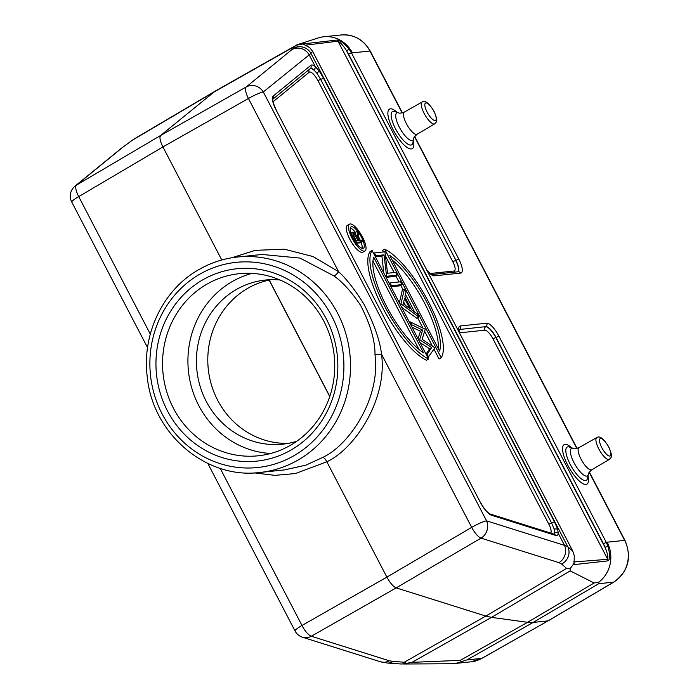 <?xml version="1.0" encoding="UTF-8"?>
<svg xmlns="http://www.w3.org/2000/svg" width="699" height="699" viewBox="0 0 699 699"><rect width="100%" height="100%" fill="white"/><g stroke="black" fill="none" stroke-linecap="round" stroke-linejoin="round"><path stroke-width="1.05" d="M271.203 279.67A82.517 77.563 -95.9 0 0 247.638 288.381A82.517 77.563 -95.9 0 0 210.644 382.091A82.517 77.563 -95.9 0 0 288.215 443.367M481.995 658.301L548.016 620.887L481.777 658.371A30.939 29.087 84.1 0 1 471.039 661.813L481.995 658.301A5.155 1.625 -119.5 0 1 481.777 658.371L466.897 659.917L533.136 622.433L548.016 620.887L613.608 582.153A5.155 1.616 59.4 0 0 613.836 582.084C628.322 571.459 632.045 557.584 624.985 540.449A5.155 0.682 152.5 0 0 624.653 540.379A30.939 29.087 84.1 0 1 613.608 582.153L598.728 583.7L598.833 582.136A30.939 29.087 -95.9 0 0 607.151 542.197L606.304 542.433L498.92 336.158A15.343 4.823 -120 0 0 486.696 323.209L460.44 325.944A15.343 4.823 -120 0 0 459.287 332.575L459.007 329.57M426.416 269.43L426.766 270.111A15.343 4.823 -120 0 0 434.359 275.834L460.606 273.099A15.343 4.823 -120 0 0 458.797 259.076L351.414 52.801L352.41 52.844A30.939 29.087 -95.9 0 0 323.777 36.767A30.939 29.087 -95.9 0 0 318.08 37.982A30.939 29.087 -95.9 0 0 317.206 38.288M297.058 44.788L215.196 91.106L133.78 139.188L120.761 148.747A12.897 12.224 50.7 0 1 122.203 147.734L76.471 185.113A12.897 12.224 -129.3 0 0 75.029 186.117L120.761 148.747M348.53 54.05L455.914 260.325L346.538 50.774L348.53 54.05L351.414 52.801L349.238 49.218C343.733 42.962 339.618 39.922 336.918 40.088L303.209 43.871L296.551 45.199M297.459 44.622L294.812 46.317L293.196 48.414A12.897 12.774 -142.5 0 1 310.976 53.421L263.313 91.971A12.897 12.224 -129.3 0 0 246.179 86.999A12.897 3.958 60.5 0 0 248.433 98.498L162.928 146.93L78.725 196.611A12.897 4.15 -120.5 0 1 76.471 185.113L160.683 135.431L246.179 86.999L291.911 49.62A12.897 12.224 50.7 0 1 309.037 54.592L315.275 66.58L319.155 70.896L323.515 78.209L554.412 521.769L557.601 528.951L558.283 533.381A15.343 4.823 -120 0 1 556.614 535.521A15.343 4.823 -120 0 1 555.495 535.382L491.519 515.25A15.343 4.823 -120 0 1 480.405 502.45L275.948 109.691A15.343 4.823 -120 0 1 273.274 96.008L310.802 65.33A15.343 4.823 -120 0 1 311.667 64.99A15.343 4.823 -120 0 1 315.275 66.58A2.578 1.914 128.4 0 1 313.842 69.734L316.962 73.36A12.748 4.011 60 0 0 310.618 68.554A12.748 4.011 60 0 0 310.173 68.668M426.766 270.111L459.287 332.575M598.833 582.136L594.141 582.983L570.209 570.9L570.034 568.846L573.774 563.709L574.29 564.609L573.853 561.533M574.29 564.609L608.016 560.869C610.105 559.532 610.096 554.665 607.999 546.295L606.304 542.433L603.42 543.682L604.967 547.221L495.809 337.538L498.92 336.158M598.728 583.7L533.136 622.433L527.562 622.302L491.511 617.374L485.84 616.072L404.302 662.215L406.626 663.325L412.026 662.346L460.318 660.354L461.34 661.63L466.897 659.917M401.645 664.024L406.626 663.325M449.553 663.753A30.939 29.087 -95.9 0 0 450.794 663.779A30.939 29.087 -95.9 0 0 453.537 663.631A30.939 29.087 -95.9 0 0 461.34 661.63M133.78 139.188L124.719 145.82A12.897 11.21 -126 0 0 123.854 146.379M215.196 91.106L160.683 135.431L160.001 136.952C159.8 139.363 160.779 142.692 162.928 146.93L221.775 259.984M426.512 269.534L312.628 51.342L309.674 47.567L303.322 44.151L309.806 47.689M309.674 47.567L312.628 51.394M303.209 43.871L305.148 45.208L338.01 41.189L336.918 40.088M349.238 49.218L346.538 50.774C343.489 45.898 340.649 42.7 338.01 41.189L452.803 261.706A10.179 3.198 60 0 1 454.009 271.011L430.269 273.484M570.034 568.846L566.583 568.392L561.612 564.041A12.897 12.136 -48.8 0 0 567.806 546.784L572.778 551.127L574.255 555.679L574.15 562.38M401.628 664.024L387.377 663.028L380.536 661.796A12.897 11.577 107.5 0 0 389.273 660.765L311.317 636.247A12.897 4.177 -119.7 0 1 301.977 625.483L386.87 577.112C390.094 582.992 393.214 586.583 396.211 587.876L485.84 616.072L566.583 568.392M387.377 663.028A12.897 10.572 -86 0 0 393.135 661.437L404.302 662.215M322.72 457.426L305.926 465.132L284.476 469.911L259.845 472.472A108.301 101.801 84.1 0 0 298.211 459.968A108.301 101.801 84.1 0 0 345.69 333.135A108.301 101.801 84.1 0 0 237.45 257.031L262.09 254.471L299.985 258.071L333.991 275.948C342.702 282.16 351.553 291.937 360.544 305.28C370.348 324.266 375.162 340.736 374.987 354.699C380.806 397.862 349.43 445.106 322.72 457.426C323.934 457.574 325.306 459.025 326.835 461.768L295.432 473.555L274.934 475.355L254.287 472.882M231.614 257.817L255.38 250.321L284.554 249.228L313.038 256.55L338.587 271.675C346.433 278.901 354.812 289.604 363.716 303.794C374.026 323.698 379.968 340.5 381.532 354.183C387.648 399.365 354.769 448.889 326.835 461.768L386.87 577.112L471.685 527.369L381.532 354.183L374.987 354.699M333.991 275.948A5.155 1.276 128.6 0 0 338.587 271.675L248.433 98.498A12.897 1.704 -27.5 0 1 263.313 91.971L486.565 520.842A12.897 1.704 152.5 0 0 471.685 527.369A12.897 3.941 59.6 0 0 481.026 538.125A12.897 11.577 -72.5 0 0 486.565 520.842L564.521 545.369A12.897 11.577 107.5 0 1 558.982 562.651L481.026 538.125L396.211 587.876L311.317 636.247A12.897 11.577 -72.5 0 1 302.58 637.27L380.536 661.796M557.601 528.951L554.141 528.968L554.814 532.638A2.578 2.263 7.2 0 1 558.283 533.381L564.521 545.369L567.806 546.784L310.976 53.421L312.584 51.315L426.556 269.657M319.155 70.896L316.962 73.36L320.649 79.389L323.515 78.209M554.054 534.115A12.748 4.011 60 0 0 554.141 528.968L551.555 522.948L548.802 524.128A10.179 3.198 60 0 1 550.716 533.066M426.477 360.273A64.465 20.271 -120 0 1 382.641 307.612A64.465 20.271 -120 0 1 369.963 251.719L372.086 250.495L428.592 359.05L426.477 360.273M417.993 338.683L420.492 331.3L411.991 327.141M426.032 354.122L429.579 348.74L420.02 342.571M400.108 304.318L400.955 303.829L418.902 317.04L416.787 318.263L401.672 307.324M399.347 302.868L402.257 290.365L404.38 289.133L400.955 303.829M390.959 286.756L399.898 285.83L402.012 284.598L400.562 281.811L390.059 282.903L391.519 285.69L402.012 284.598M375.346 256.76L381.916 256.079L384.031 254.855L386.617 276.28L397.111 275.188L395.66 272.392L387.552 273.239L384.948 251.815L374.446 252.907L375.905 255.694L384.031 254.855M383.751 272.898L381.916 256.079M386.058 277.337L394.996 276.411L397.111 275.188M383.384 251.981L382.571 250.408L384.686 249.185L441.2 357.739L439.077 358.963L433.992 349.203M432.244 345.848L424.774 331.492M423.026 328.137L417.635 317.774M414.647 312.042L405.464 294.401M403.105 289.867L400.745 285.332M398.998 281.977L395.844 275.922M394.096 272.558L385.717 256.463M364.974 250.95L362.86 252.173A15.474 4.867 -120 0 1 362.196 252.383A15.474 4.867 -120 0 1 350.374 240.273A15.474 4.867 -120 0 1 347.368 225.393L349.491 224.161A15.474 4.867 60 0 0 352.488 239.049A15.474 4.867 60 0 0 364.319 251.159A15.474 4.867 60 0 0 364.974 250.95A15.474 4.867 60 0 0 361.977 236.061A15.474 4.867 60 0 0 350.155 223.951A15.474 4.867 60 0 0 349.491 224.161M372.086 250.495A64.465 20.271 60 0 0 384.765 306.389A64.465 20.271 60 0 0 428.592 359.05M423.472 352.742A59.31 18.655 -120 0 1 386.512 306.206A59.31 18.655 -120 0 1 373.712 257.162L423.472 352.742M418.998 349.448L372.951 261.007M427.884 357.687L434.918 347.805L422.126 339.312L425.237 329.212L410.4 321.968L411.894 324.843L422.615 330.077L419.653 339.74L431.694 347.508L427.229 354.297L428.74 357.198M426.373 354.786L427.229 354.297M429.579 348.74L431.694 347.508M418.806 340.238L419.653 339.74M418.605 339.863L419.461 339.373M420.492 331.3L422.615 330.077M411.047 325.332L411.894 324.843M409.544 322.457L410.4 321.968M400.291 304.668L401.139 304.179M418.902 317.04L417.294 313.956L411.606 309.832L404.878 296.918L405.979 292.208L404.38 289.133M403.279 303.803L404.529 298.421L409.78 308.512L403.279 303.803M403.681 302.082L405.359 305.314M390.662 286.188L391.519 285.69M389.212 283.392L390.059 282.903M385.761 276.769L386.617 276.28M385.455 276.175L386.311 275.686M375.048 256.192L375.905 255.694M373.598 253.396L374.446 252.907M441.2 357.739A64.465 20.271 60 0 0 428.513 301.846A64.465 20.271 60 0 0 384.686 249.185M389.815 255.493A59.31 18.655 -120 0 1 426.766 302.02A59.31 18.655 -120 0 1 439.566 351.073L389.815 255.493M438.203 348.452A59.31 18.655 60 0 0 392.165 260.011M351.571 226.677A12.381 3.897 -120 0 1 361.025 236.358A12.381 3.897 -120 0 1 363.428 248.276A12.381 3.897 -120 0 1 362.895 248.442A12.381 3.897 -120 0 1 353.441 238.752A12.381 3.897 -120 0 1 351.038 226.843A12.381 3.897 -120 0 1 351.571 226.677M362.056 248.346A12.381 3.897 60 0 0 361.112 242.413M360.265 240.307A12.381 3.897 60 0 0 358.307 236.533M355.503 232.426A12.381 3.897 60 0 0 350.295 227.996M356.315 243.226L360.457 242.789L362.571 241.566L361.837 240.141L359.006 240.439L358.404 239.276L358.194 233.151L357.276 231.395L357.486 237.52C355.861 234.235 354.332 232.418 352.899 232.068L350.54 233.361M355.197 233.763L355.162 232.618L357.276 231.395M355.826 242.562L362.571 241.566M352.06 235.974L353.004 235.423L356.446 242.203M352.899 232.068L353.004 235.423M358.377 240.5L356.333 240.718L354.786 237.739C353.493 235.484 353.109 234.069 353.642 233.492L358.377 240.5M202.64 279.915A96.698 90.896 84.1 0 1 326.363 318.989A96.698 90.896 84.1 0 1 291.151 449.946A96.698 90.896 84.1 0 1 167.437 410.872A96.698 90.896 84.1 0 1 202.64 279.915M206.747 284.266A91.543 86.047 84.1 0 1 239.189 273.702A91.543 86.047 84.1 0 1 330.671 338.028A91.543 86.047 84.1 0 1 290.539 445.228A91.543 86.047 84.1 0 1 258.106 455.8A91.543 86.047 84.1 0 1 166.624 391.466A91.543 86.047 84.1 0 1 206.747 284.266M251.981 273.388A91.543 86.047 -95.9 0 0 232.129 281.627A91.543 86.047 -95.9 0 0 190.277 382.257A91.543 86.047 -95.9 0 0 270.696 453.476M296.769 441.252A82.517 77.563 84.1 0 1 282.553 444.188A82.517 77.563 84.1 0 1 200.089 386.197A82.517 77.563 84.1 0 1 236.262 289.561A82.517 77.563 84.1 0 1 265.498 280.037A82.517 77.563 84.1 0 1 280.011 279.984M574.15 562.354L574.255 555.679L572.813 551.161L459.558 333.047M607.999 546.295L604.967 547.221C607.309 552.717 608.226 556.745 607.728 559.314L608.016 560.869M269.124 280.089L329.753 396.569M370.243 51.097C363.655 39.642 354 34.26 341.278 34.95A30.939 29.087 84.1 0 1 369.911 51.027A5.155 0.682 -27.5 0 1 370.243 51.097L402.406 112.88M352.41 52.844L369.911 51.027L402.143 112.941M414.524 136.724L576.806 448.478M589.187 472.262L624.653 540.379L607.151 542.197M588.008 475.967A22.805 7.173 -120 0 1 585.954 484.468A22.805 7.173 -120 0 1 567.771 465.219A22.805 7.173 -120 0 1 565.072 444.363A22.805 7.173 -120 0 1 571.73 447.823M413.336 140.438A22.805 7.173 -120 0 1 411.283 148.931A22.805 7.173 -120 0 1 393.109 129.682A22.805 7.173 -120 0 1 390.409 108.826A22.805 7.173 -120 0 1 397.067 112.294M412.026 662.346L491.511 617.374L570.209 570.9M594.141 582.983L527.562 622.302L460.318 660.354M294.812 46.317L213.265 92.451L132.522 140.141M124.719 145.82L122.203 147.734M75.029 186.117A12.897 12.897 0 0 0 71.752 202.055A12.897 1.704 -27.5 0 1 78.725 196.611L150.302 334.113M291.911 49.62L293.196 48.414M458.797 259.076L455.914 260.325A12.765 4.011 -120 0 1 458.046 271.78M434.359 275.834A2.578 2.42 -95.9 0 0 432.026 274.489L458.221 271.762A2.578 2.42 84.1 0 1 460.606 273.099M561.612 564.041L558.982 562.651M389.273 660.765L393.135 661.437M220.168 468.321L301.977 625.483A12.897 1.704 152.5 0 0 295.013 630.926A12.897 12.897 0 0 0 302.58 637.27M294.104 455.617A103.146 96.951 84.1 0 1 162.133 413.939A103.146 96.951 84.1 0 1 199.687 274.244A103.146 96.951 84.1 0 1 331.658 315.931A103.146 96.951 84.1 0 1 294.104 455.617M199.075 269.534A108.301 101.801 84.1 0 1 237.45 257.031C223.759 258.481 210.897 262.675 198.857 269.604C163.033 289.701 141.714 334.139 147.253 376.84C152.565 433.808 206.126 479.488 259.845 472.472M554.814 532.638A12.765 4.011 -120 0 1 554.124 534.141A2.578 2.315 107.5 0 1 555.495 535.382M491.519 515.25A2.578 2.315 -72.5 0 0 490.174 514.018L554.22 534.185M275.948 109.691L480.405 502.45M310.802 65.33A2.578 2.446 50.7 0 1 310.321 68.554L272.951 99.101A2.578 2.446 -129.3 0 0 273.274 96.008M310.269 68.598A12.765 4.011 -120 0 1 310.837 68.415A12.765 4.011 -120 0 1 313.842 69.734M309.36 69.341A2.578 2.446 -129.3 0 0 309.22 72.207A10.179 3.198 60 0 1 309.788 71.98A10.179 3.198 60 0 1 317.896 80.568L320.649 79.389L551.555 522.948L554.412 521.769M309.22 72.207L273.091 101.739M317.896 80.568L548.802 524.128M353.886 239.547L354.795 239.032M355.214 238.56L356.874 237.599M459.575 332.829L484.818 330.199A10.179 3.198 60 0 1 492.935 338.788L607.728 559.314L574.15 561.952M459.243 329.456A12.765 4.011 -120 0 1 459.61 329.369A2.578 2.42 -95.9 0 0 460.44 325.944M459.208 329.64A2.578 2.42 84.1 0 1 459.4 329.509L485.866 326.634A12.765 4.011 -120 0 1 496.037 337.407L603.42 543.682M486.696 323.209A2.578 2.42 84.1 0 1 485.866 326.634L459.4 329.509A12.748 4.011 60 0 0 459.226 329.535M492.935 338.788L495.809 337.538A12.748 4.011 60 0 0 485.648 326.774A2.578 2.42 -95.9 0 0 484.818 330.199M457.95 271.789A12.748 4.011 60 0 0 455.687 260.456L452.803 261.706M454.009 271.011A2.578 2.42 -95.9 0 0 455.066 272.094M585.509 480.589A19.196 6.038 -120 0 1 570.218 464.389A19.196 6.038 -120 0 1 567.946 446.836A19.196 6.038 -120 0 1 569.449 447.054L573.39 448.382A15.876 4.989 60 0 0 572.14 448.208A15.876 4.989 60 0 0 574.019 462.721A15.876 4.989 60 0 0 586.671 476.115A15.876 4.989 60 0 0 588.348 474.254L587.536 478.334A19.196 6.038 -120 0 1 585.509 480.589M588.348 474.254C587.911 473.782 589.056 472.288 591.791 469.772A12.792 4.019 -120 0 1 581.044 459.164A12.792 4.019 -120 0 1 578.99 447.631C575.443 448.749 573.582 448.994 573.39 448.382M578.99 447.631L596.78 437.565A12.599 3.967 60 0 0 598.798 448.924A12.599 3.967 60 0 0 609.397 459.383L591.791 469.772M601.778 447.613A10.022 3.154 60 0 0 609.764 456.071A10.022 3.154 60 0 0 608.584 446.906A10.022 3.154 60 0 0 600.59 438.456A10.022 3.154 60 0 0 601.778 447.613M410.846 145.051A19.196 6.038 -120 0 1 395.547 128.852A19.196 6.038 -120 0 1 393.275 111.307A19.196 6.038 -120 0 1 394.778 111.517L398.718 112.854A15.876 4.989 60 0 0 397.478 112.67A15.876 4.989 60 0 0 399.356 127.192A15.876 4.989 60 0 0 412.008 140.586A15.876 4.989 60 0 0 413.677 138.725L412.864 142.806A19.196 6.038 -120 0 1 410.846 145.051M413.677 138.725C413.24 138.253 414.393 136.759 417.12 134.243A12.792 4.019 -120 0 1 406.372 123.627A12.792 4.019 -120 0 1 404.319 112.102C400.78 113.212 398.911 113.465 398.718 112.854M404.319 112.102L422.117 102.028A12.599 3.967 60 0 0 424.136 113.387A12.599 3.967 60 0 0 434.726 123.845L417.12 134.243M427.106 112.085A10.022 3.154 60 0 0 435.101 120.543A10.022 3.154 60 0 0 433.913 111.377A10.022 3.154 60 0 0 425.927 102.919A10.022 3.154 60 0 0 427.106 112.085M329.806 396.403L269.246 280.063M624.985 540.449L589.362 472.008M577.077 448.409L414.69 136.48M548.243 620.817L613.836 582.084M341.278 34.95L323.777 36.767M298.447 44.334L318.089 37.999M403.576 664.006L450.776 663.744M471.039 661.813L453.537 663.631M431.973 274.489L432.043 274.489C431.641 273.851 431.851 275.878 426.477 269.482M295.013 630.926L207.821 463.446M147.559 347.674L71.752 202.055M480.571 502.485C483.857 508.54 487.063 512.393 490.174 514.018M272.785 99.232L272.977 99.013C272.4 100.237 273.449 103.81 276.114 109.726M459.68 333.257L572.813 551.161M596.78 437.565C599.751 435.547 603.744 438.675 608.75 446.941C613.608 458.343 610.769 457.059 609.397 459.383M422.117 102.028C425.079 100.018 429.072 103.146 434.079 111.412C438.946 122.806 436.097 121.53 434.726 123.845"/></g></svg>
